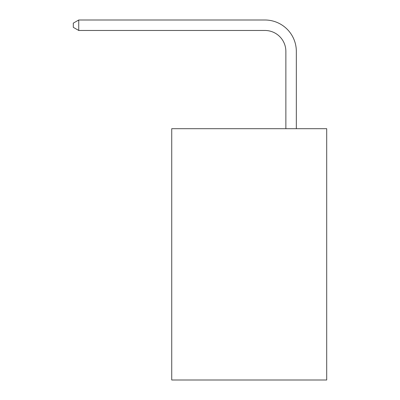 <?xml version="1.0" encoding="UTF-8"?>
<svg xmlns="http://www.w3.org/2000/svg" width="400" height="400" viewBox="0 0 400 400"><rect width="100%" height="100%" fill="white"/><g stroke="black" fill="none" stroke-linecap="round" stroke-linejoin="round"><path stroke-width="0.6" d="M326.7 128.69L326.7 380L171.73 380L171.73 128.69L326.7 128.69M285.865 128.69L285.865 51.415A20.94 20.94 142.9 0 0 264.92 30.47L78.745 30.47L73.3 27.33L73.3 23.14L78.745 20L264.92 20A31.415 31.415 -37.1 0 1 296.335 51.415L296.335 128.69M285.865 51.415A20.94 20.94 142.9 0 0 264.92 30.47A20.94 20.94 142.9 0 1 285.865 51.415A20.94 20.94 142.9 0 0 264.92 30.47A20.94 20.94 142.9 0 1 285.865 51.415A20.94 20.94 142.9 0 0 264.92 30.47A20.94 20.94 142.9 0 1 285.865 51.415A20.94 20.94 142.9 0 0 264.92 30.47A20.94 20.94 142.9 0 1 285.865 51.415A20.94 20.94 142.9 0 0 264.92 30.47A20.94 20.94 142.9 0 1 285.865 51.415A20.94 20.94 142.9 0 0 264.92 30.47A20.94 20.94 142.9 0 1 285.865 51.415A20.94 20.94 142.9 0 0 264.92 30.47A20.94 20.94 142.9 0 1 285.865 51.415A20.94 20.94 142.9 0 0 264.92 30.47A20.94 20.94 142.9 0 1 285.865 51.415A20.94 20.94 142.9 0 0 264.92 30.47A20.94 20.94 142.9 0 1 285.865 51.415A20.94 20.94 142.9 0 0 264.92 30.47A20.94 20.94 142.9 0 1 285.865 51.415A20.94 20.94 142.9 0 0 264.92 30.47A20.94 20.94 142.9 0 1 285.865 51.415A20.94 20.94 142.9 0 0 264.92 30.47A20.94 20.94 142.9 0 1 285.865 51.415A20.94 20.94 142.9 0 0 264.92 30.47A20.94 20.94 142.9 0 1 285.865 51.415A20.94 20.94 142.9 0 0 264.92 30.47A20.94 20.94 142.9 0 1 285.865 51.415A20.94 20.94 142.9 0 0 264.92 30.47A20.94 20.94 142.9 0 1 285.865 51.415A20.94 20.94 142.9 0 0 264.92 30.47A20.94 20.94 142.9 0 1 285.865 51.415A20.94 20.94 142.9 0 0 264.92 30.47A20.94 20.94 142.9 0 1 285.865 51.415A20.94 20.94 142.9 0 0 264.92 30.47A20.94 20.94 142.9 0 1 285.865 51.415A20.94 20.94 142.9 0 0 264.92 30.47A20.94 20.94 142.9 0 1 285.865 51.415A20.94 20.94 142.9 0 0 264.92 30.47A20.94 20.94 142.9 0 1 285.865 51.415A20.94 20.94 142.9 0 0 264.92 30.47A20.94 20.94 142.9 0 1 285.865 51.415A20.94 20.94 142.9 0 0 264.92 30.47A20.94 20.94 142.9 0 1 285.865 51.415A20.94 20.94 142.9 0 0 264.92 30.47A20.94 20.94 142.9 0 1 285.865 51.415A20.94 20.94 142.9 0 0 264.92 30.47A20.94 20.94 142.9 0 1 285.865 51.415A20.94 20.94 142.9 0 0 264.92 30.47A20.94 20.94 142.9 0 1 285.865 51.415A20.94 20.94 142.9 0 0 264.92 30.47A20.94 20.94 142.9 0 1 285.865 51.415A20.94 20.94 142.9 0 0 264.92 30.47A20.94 20.94 142.9 0 1 285.865 51.415A20.94 20.94 142.9 0 0 264.92 30.47A20.94 20.94 142.9 0 1 285.865 51.415A20.94 20.94 142.9 0 0 264.92 30.47A20.94 20.94 142.9 0 1 285.865 51.415A20.94 20.94 142.9 0 0 264.92 30.47A20.94 20.94 142.9 0 1 285.865 51.415A20.94 20.94 142.9 0 0 264.92 30.47A20.94 20.94 142.9 0 1 285.865 51.415A20.94 20.94 142.9 0 0 264.92 30.47A20.94 20.94 142.9 0 1 285.865 51.415A20.94 20.94 142.9 0 0 264.92 30.47A20.94 20.94 142.9 0 1 285.865 51.415A20.94 20.94 142.9 0 0 264.92 30.47A20.94 20.94 142.9 0 1 285.865 51.415M78.745 20L78.745 30.47"/></g></svg>
